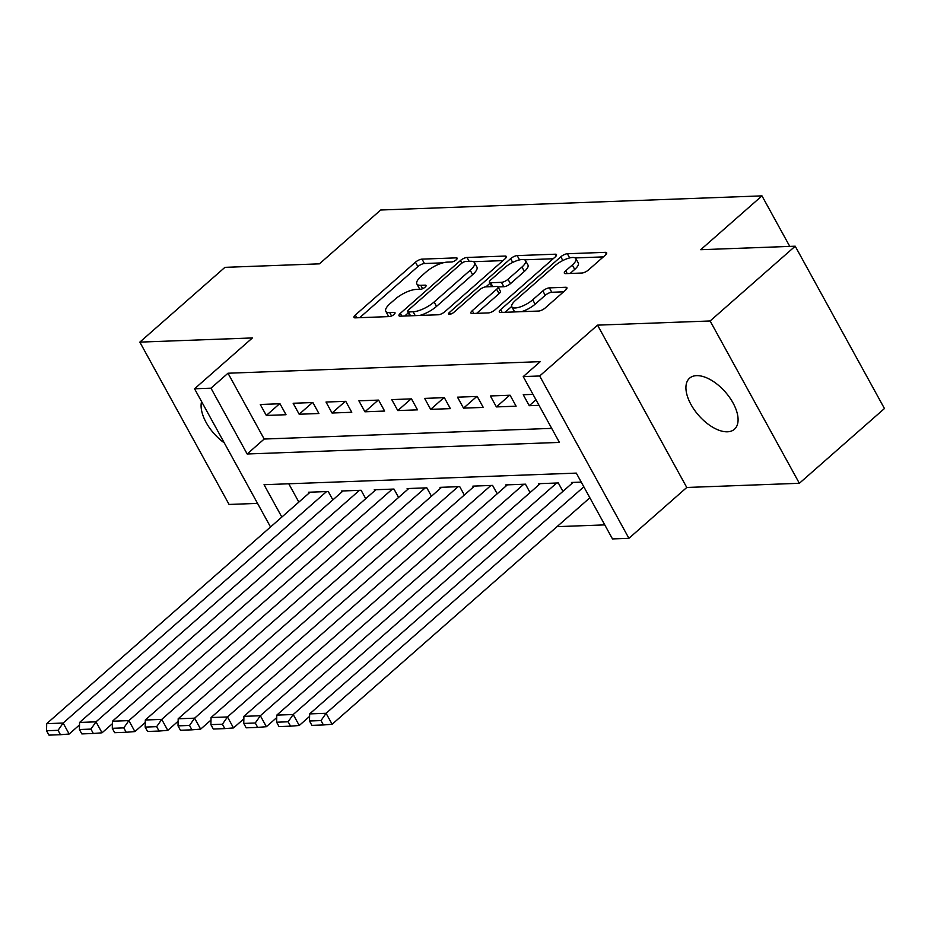 <?xml version="1.0" encoding="UTF-8"?>
<svg xmlns="http://www.w3.org/2000/svg" width="931" height="931" viewBox="0 0 931 931"><rect width="100%" height="100%" fill="white"/><g stroke="black" fill="none" stroke-linecap="round" stroke-linejoin="round"><path stroke-width="1.4" d="M456.213 259.83A3.654 1.222 -28.8 0 0 457.156 258.166A3.654 1.222 -28.8 0 0 456.295 257.864L422.022 259.132A5.214 1.746 -28.8 0 0 415.447 262.193L355.316 315.039A5.214 1.746 -28.8 0 0 353.966 317.424A5.214 1.746 -28.8 0 0 355.2 317.855L389.472 316.575A3.654 1.222 -28.8 0 0 394.069 314.445A3.654 1.222 -28.8 0 0 395.012 312.769A3.654 1.222 -28.8 0 0 394.15 312.467L389.717 312.63A16.677 5.574 -28.8 0 1 385.795 311.28A16.677 5.574 -28.8 0 1 390.089 303.622L395.093 299.223A16.677 5.574 -28.8 0 1 416.11 289.436L420.544 289.273A3.654 1.222 -28.8 0 0 425.141 287.132A3.654 1.222 -28.8 0 0 426.084 285.468A3.654 1.222 -28.8 0 0 425.223 285.165L420.789 285.328A16.677 5.574 -28.8 0 1 416.867 283.978A16.677 5.574 -28.8 0 1 421.161 276.321L426.165 271.922A16.677 5.574 -28.8 0 1 447.183 262.135L451.616 261.972A3.654 1.222 -28.8 0 0 456.213 259.83M696.574 375.635A33.993 17.736 -131.3 0 0 689.568 378.184A33.993 17.736 -131.3 0 0 694.479 410.082A33.993 17.736 -131.3 0 0 727.437 431.798A33.993 17.736 -131.3 0 0 734.443 429.249A33.993 17.736 -131.3 0 0 729.532 397.351A33.993 17.736 -131.3 0 0 696.574 375.635M201.573 401.575A33.993 17.736 -131.3 0 0 224.278 442.877M581.887 273.027A5.214 1.746 -28.8 0 0 588.45 269.978L605.325 255.152A5.214 1.746 -28.8 0 0 606.663 252.755A5.214 1.746 -28.8 0 0 605.441 252.336L567.363 253.744A5.214 1.746 -28.8 0 0 560.799 256.805L500.657 309.639A5.214 1.746 -28.8 0 0 499.319 312.036A5.214 1.746 -28.8 0 0 500.541 312.455L538.618 311.047A5.214 1.746 -28.8 0 0 545.182 307.986L565.559 290.088A5.214 1.746 -28.8 0 0 566.909 287.691A5.214 1.746 -28.8 0 0 565.676 287.272L549.383 287.877A5.214 1.746 -28.8 0 0 542.82 290.926L532.707 299.805A13.942 4.655 -28.8 0 1 520.278 306.893A13.942 4.655 -28.8 0 1 511.864 306.846A13.942 4.655 -28.8 0 1 515.448 300.445L555.039 265.661A13.942 4.655 -28.8 0 1 567.468 258.574A13.942 4.655 -28.8 0 1 575.893 258.62A13.942 4.655 -28.8 0 1 572.297 265.021L565.699 270.816A5.214 1.746 -28.8 0 0 564.361 273.214A5.214 1.746 -28.8 0 0 565.582 273.633L581.887 273.027M795.214 246.203L884.45 408.523L799.357 483.294L710.12 320.974L795.214 246.203L700.717 249.706L761.977 195.871L380.698 210.01L319.426 263.845L224.93 267.348L139.836 342.119L252.417 337.941L194.544 388.786L210.976 388.18L228.002 373.226L540.259 361.647L523.234 376.601L539.677 375.984L628.914 538.316L612.482 538.921L576.301 473.111L264.043 484.702L281.837 517.054M710.12 320.974L597.539 325.14L539.677 375.984M504.986 258.876A5.214 1.746 -28.8 0 0 506.324 256.479A5.214 1.746 -28.8 0 0 505.102 256.06L467.025 257.468A5.214 1.746 -28.8 0 0 460.461 260.517L400.318 313.363A5.214 1.746 -28.8 0 0 398.98 315.76A5.214 1.746 -28.8 0 0 400.202 316.179L438.28 314.771A5.214 1.746 -28.8 0 0 444.843 311.71L504.986 258.876M517.194 255.606L555.272 254.198A5.214 1.746 -28.8 0 1 556.494 254.617A5.214 1.746 -28.8 0 1 555.155 257.014L495.013 309.848A5.214 1.746 -28.8 0 1 488.449 312.909L472.157 313.514A5.214 1.746 -28.8 0 1 470.923 313.084A5.214 1.746 -28.8 0 1 472.261 310.698L496.654 289.262A5.214 1.746 -28.8 0 0 498.004 286.876A5.214 1.746 -28.8 0 0 496.77 286.445L485.959 286.853A5.214 1.746 -28.8 0 0 479.395 289.902L454.002 312.222A3.654 1.222 -28.8 0 1 450.755 314.073A3.654 1.222 -28.8 0 1 448.544 314.061A3.654 1.222 -28.8 0 1 449.487 312.385L510.63 258.667A5.214 1.746 -28.8 0 1 517.194 255.606L519.545 259.889M139.836 342.119L229.073 504.451L257.55 503.392M279.998 403.751L260.273 404.485L266.313 415.447L286.026 414.726L279.998 403.751M312.874 402.529L293.149 403.263L299.177 414.237L318.902 413.504L312.874 402.529M345.738 401.319L326.013 402.041L332.041 413.015L351.767 412.282L345.738 401.319M378.603 400.097L358.889 400.83L364.917 411.793L384.631 411.06L378.603 400.097M411.479 398.875L391.753 399.608L397.781 410.571L417.507 409.849L411.479 398.875M444.343 397.653L424.629 398.387L430.657 409.361L450.371 408.628L444.343 397.653M477.219 396.443L457.493 397.165L463.522 408.139L483.247 407.406L477.219 396.443M510.083 395.221L490.358 395.954L496.398 406.917L516.111 406.184L510.083 395.221M228.002 373.226L264.183 439.036L551.699 428.365M533.009 394.372L523.234 394.732L529.262 405.695L539.037 405.334M557.006 526.655L604.766 524.886M288.773 483.783L298.851 502.1M309.022 493.162L308.51 492.231L328.236 491.498L332.856 499.889M341.898 491.94L341.386 491.009L361.1 490.276L365.72 498.667M374.762 490.718L374.25 489.787L393.976 489.054L398.584 497.457M407.638 489.508L407.126 488.566L426.84 487.844L431.46 496.235M440.503 488.286L439.991 487.355L459.716 486.622L464.325 495.013M473.379 487.064L472.867 486.133L492.58 485.4L497.201 493.791M506.243 485.842L505.731 484.911L525.456 484.178L530.065 492.569M539.107 484.62L538.595 483.689L558.321 482.956L562.929 491.359M571.983 483.41L571.471 482.479L581.247 482.107M789.767 246.401L761.977 195.871M597.539 325.14L686.775 487.472L799.357 483.294M686.775 487.472L628.914 538.316M210.976 388.18L247.157 453.991L559.415 442.411L523.234 376.601M270.525 526.993L194.544 388.786M264.183 439.036L247.157 453.991M266.313 415.447L279.603 403.763M299.177 414.237L312.479 402.553M332.041 413.015L345.343 401.331M364.917 411.793L378.219 400.109M397.781 410.571L411.083 398.887M430.657 409.361L443.947 397.677M463.522 408.139L476.823 396.455M496.398 406.917L509.688 395.233M529.262 405.695L535.988 399.795M416.867 283.978L419.276 288.366A16.677 5.574 -28.8 0 0 420.323 289.285M385.795 311.28L388.204 315.667A16.677 5.574 -28.8 0 0 389.251 316.587M443.016 262.833L424.431 263.52A5.214 1.746 -28.8 0 0 417.868 266.58L359.703 317.68M408.255 312.897L404.706 316.016M503.008 260.61L473.46 261.704M465.896 261.448A3.654 1.222 -28.8 0 0 461.299 263.589L408.511 309.965A3.654 1.222 -28.8 0 0 407.569 311.641A3.654 1.222 -28.8 0 0 408.43 311.943L413.108 311.769A16.677 5.574 -28.8 0 0 434.125 301.993L470.213 270.281A16.677 5.574 -28.8 0 0 474.507 262.623A16.677 5.574 -28.8 0 0 470.574 261.274L465.896 261.448M419.683 315.458A16.677 5.574 -28.8 0 0 436.534 306.38L434.125 301.993M474.507 262.623L476.916 267.011A16.677 5.574 -28.8 0 1 472.622 274.668L436.534 306.38M524.572 259.807L553.177 258.748M476.66 313.34L499.063 293.649A5.214 1.746 -28.8 0 0 500.413 291.263L498.004 286.876M485.947 286.853L489.962 283.327M521.965 267.022A13.942 4.655 -28.8 0 0 525.55 260.633A13.942 4.655 -28.8 0 0 517.136 260.575A13.942 4.655 -28.8 0 0 504.707 267.663L490.753 279.928A5.214 1.746 -28.8 0 0 489.415 282.314A5.214 1.746 -28.8 0 0 490.637 282.745L501.448 282.337A5.214 1.746 -28.8 0 0 508.012 279.288L521.965 267.022L524.374 271.41A13.942 4.655 -28.8 0 0 527.97 265.021L525.55 260.633M524.374 271.41L510.432 283.676A5.214 1.746 -28.8 0 1 503.857 286.725L498.038 286.946M518.311 260.214A5.214 1.746 -28.8 0 0 517.717 260.389M575.893 258.62L578.302 263.007A13.942 4.655 -28.8 0 1 574.718 269.408L570.098 273.47M511.864 306.846L514.273 311.233A13.942 4.655 -28.8 0 0 514.983 311.92M521.407 311.687A13.942 4.655 -28.8 0 0 535.116 304.193L532.707 299.805M563.581 291.822L551.792 292.264A5.214 1.746 -28.8 0 0 545.229 295.313L535.116 304.193M511.701 306.439L505.044 312.292M603.346 256.886L575.183 257.934M326.595 491.556L63.133 723.05L46.701 723.655L310.163 492.162M58.059 730.323L46.55 730.742L48.959 735.129L60.468 734.71L58.059 730.323L63.133 723.05L69.162 734.012L79.519 724.923M46.701 723.655L46.55 730.742M60.468 734.71L69.162 734.012M359.459 490.334L96.009 721.828L79.566 722.444L343.027 490.951M90.924 729.101L79.414 729.52L81.835 733.907L93.333 733.488L90.924 729.101L96.009 721.828L102.038 732.802L112.383 723.701M79.566 722.444L79.414 729.52M93.333 733.488L102.038 732.802M392.335 489.124L128.874 720.606L112.442 721.222L375.891 489.729M123.788 727.879L112.29 728.31L114.699 732.697L126.209 732.266L123.788 727.879L128.874 720.606L134.902 731.58L145.259 722.479M112.442 721.222L112.29 728.31M126.209 732.266L134.902 731.58M425.199 487.902L161.738 719.395L145.306 720L408.767 488.507M156.664 726.657L145.155 727.088L147.564 731.475L159.073 731.044L156.664 726.657L161.738 719.395L167.778 730.358L178.124 721.257M145.306 720L145.155 727.088M159.073 731.044L167.778 730.358M458.075 486.68L194.614 718.173L178.182 718.779L441.631 487.285M189.528 725.447L178.03 725.866L180.439 730.253L191.937 729.834L189.528 725.447L194.614 718.173L200.642 729.136L211 720.047M178.182 718.779L178.03 725.866M191.937 729.834L200.642 729.136M490.94 485.458L227.478 716.951L211.046 717.557L474.507 486.075M222.404 724.225L210.895 724.644L213.304 729.031L224.813 728.612L222.404 724.225L227.478 716.951L233.506 727.926L243.864 718.825M211.046 717.557L210.895 724.644M224.813 728.612L233.506 727.926M523.804 484.236L260.354 715.73L243.91 716.346L507.372 484.853M255.269 723.003L243.759 723.434L246.18 727.821L257.678 727.39L255.269 723.003L260.354 715.73L266.382 726.704L276.728 717.603M243.91 716.346L243.759 723.434M257.678 727.39L266.382 726.704M556.68 483.026L293.218 714.519L276.786 715.124L540.248 483.631M288.133 721.781L276.635 722.212L279.044 726.599L290.553 726.168L288.133 721.781L293.218 714.519L299.247 725.482L309.604 716.381M276.786 715.124L276.635 722.212M290.553 726.168L299.247 725.482M583.83 486.82L326.083 713.297L309.651 713.902L573.112 482.409M321.009 720.571L309.499 720.99L311.92 725.377L323.418 724.958L321.009 720.571L326.083 713.297L332.123 724.26L589.87 497.794M309.651 713.902L309.499 720.99M323.418 724.958L332.123 724.26M456.946 259.051L456.295 257.864M394.802 313.654L394.15 312.467M425.874 286.352L425.223 285.165M422.639 288.703L420.789 285.328M391.567 316.005L389.717 312.63M356.829 317.785L355.316 315.039M417.868 266.58L415.447 262.193M424.431 263.52L422.022 259.132M401.831 316.121L400.318 313.363M461.881 263.124L460.461 260.517M469.143 261.32L467.025 257.468M506.022 257.747L505.102 256.06M410.548 315.795L408.43 311.943M415.226 315.621L413.108 311.769M472.622 274.668L470.213 270.281M556.191 255.885L555.272 254.198M473.786 313.456L472.261 310.698M499.063 293.649L496.654 289.262M450.464 314.166L449.487 312.385M512.702 262.426L510.63 258.667M492.767 286.597L490.637 282.745M503.857 286.725L501.448 282.337M510.432 283.676L508.012 279.288M567.223 273.574L565.699 270.816M574.718 269.408L572.297 265.021M545.229 295.313L542.82 290.926M551.792 292.264L549.383 287.877M566.607 288.959L565.676 287.272M502.17 312.397L500.657 309.639M562.848 260.517L560.799 256.805M569.667 257.934L567.363 253.744M606.36 254.023L605.441 252.336M409.873 315.818L407.569 311.641M491.789 286.632L489.415 282.314"/></g></svg>
